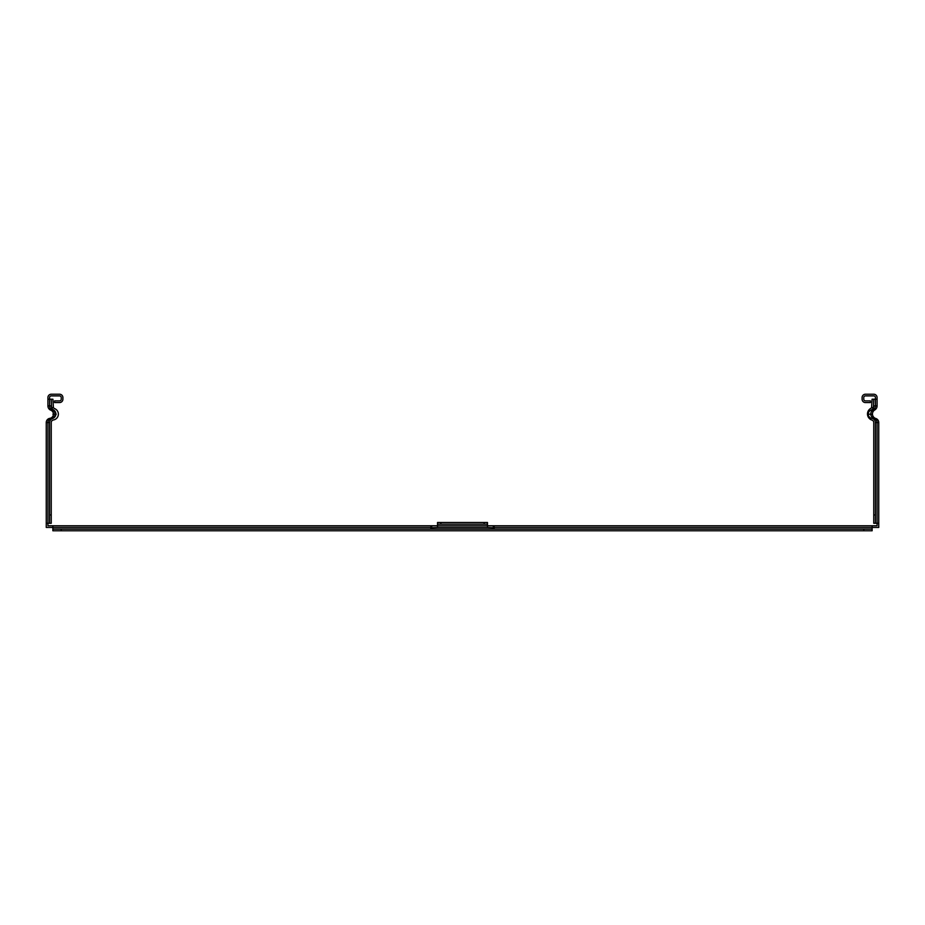 <?xml version="1.0" encoding="UTF-8"?>
<svg xmlns="http://www.w3.org/2000/svg" width="925" height="925" viewBox="0 0 925 925"><rect width="100%" height="100%" fill="white"/><g stroke="black" fill="none" stroke-linecap="round" stroke-linejoin="round"><path stroke-width="1.39" d="M873.755 399.218L872.09 399.218L871.593 407.555A3.053 3.053 0 0 1 870.471 408.572A6.382 6.382 0 0 0 871.72 419.996A2.602 2.602 0 0 1 873.755 422.54L873.755 523.273L875.42 523.273L875.42 422.54A4.267 4.267 0 0 0 872.09 418.377A4.267 4.267 0 0 1 871.257 410.053A4.718 4.718 0 0 0 873.454 407.555L873.755 399.218L875.42 399.218L875.42 405.89L877.085 405.89A4.718 4.718 0 0 1 874.587 410.053A4.718 4.718 0 0 0 875.42 418.377A4.267 4.267 0 0 1 878.75 422.54L878.75 527.447L872.125 527.447L872.125 529.112L863.8 529.112L863.8 530.777L872.125 530.777L872.125 529.112M878.75 494.597L878.75 483.775M52.875 530.777L52.875 529.112L52.875 530.777L61.2 530.777L61.2 529.112L52.875 529.112L52.875 527.447L46.25 527.447L46.25 422.54A4.267 4.267 0 0 1 49.58 418.377A4.267 4.267 0 0 0 50.413 410.053A4.718 4.718 0 0 1 47.915 405.89L47.915 397.553A3.33 3.33 0 0 1 51.245 394.223L59.57 394.223A3.33 3.33 0 0 1 62.9 397.553L62.9 399.218A3.33 3.33 0 0 1 59.57 402.56L54.575 402.56L54.575 400.883L59.57 400.883A1.665 1.665 0 0 0 61.235 399.218L61.235 397.553A1.665 1.665 0 0 0 59.57 395.888L51.245 395.888A1.665 1.665 0 0 0 49.58 397.553L49.58 399.218L47.915 399.218M49.58 523.273L51.245 523.273L51.245 422.54A2.602 2.602 0 0 1 53.28 419.996A5.932 5.932 0 0 0 54.529 408.572A3.053 3.053 0 0 1 53.407 407.555L52.91 399.218L51.245 399.218L51.546 407.555A4.718 4.718 0 0 0 53.742 410.053A4.718 4.718 0 0 1 52.91 418.377A4.267 4.267 0 0 0 49.58 422.54L49.58 523.273L47.915 523.273L47.915 525.782L437.525 525.782M875.42 523.273L877.085 523.273L877.085 525.782L872.125 525.782L872.125 527.447L494.135 527.447L494.135 529.112M871.593 407.555L873.454 407.555A4.718 4.718 0 0 0 873.755 405.89L875.42 405.89A4.718 4.718 0 0 1 872.923 410.053A4.718 4.718 0 0 0 873.755 418.377A4.267 4.267 0 0 1 877.085 422.54L877.085 523.273L878.75 523.273M877.085 399.218L877.085 397.553A3.33 3.33 0 0 0 873.755 394.223L865.43 394.223A3.33 3.33 0 0 0 862.1 397.553L862.1 399.218A3.33 3.33 0 0 0 865.43 402.56L870.425 402.56L870.425 400.883L865.43 400.883A1.665 1.665 0 0 1 863.765 399.218L863.765 397.553A1.665 1.665 0 0 1 865.43 395.888L873.755 395.888A1.665 1.665 0 0 1 875.42 397.553L875.42 399.218L877.085 399.218L877.085 405.89M49.58 422.54L47.915 422.54L47.915 523.273L46.25 523.273M51.245 399.218L49.58 399.218L49.58 405.89L47.915 405.89M53.407 407.555L51.546 407.555A4.718 4.718 0 0 1 51.245 405.89L49.58 405.89A4.718 4.718 0 0 0 52.078 410.053L50.413 410.053M487.475 525.782L872.125 525.782M430.865 529.112L430.865 527.447L52.875 527.447L52.875 525.782M484.145 524.163L487.475 524.163L487.475 522.498L484.145 522.498L484.145 524.163L440.855 524.163L440.855 522.498L437.525 522.498L437.525 524.163L440.855 524.163M487.475 522.498L487.475 527.516L437.525 527.516L437.525 522.498M61.2 530.777L863.8 530.777M61.2 529.112L863.8 529.112M440.855 522.498L484.145 522.498M437.525 527.516L430.865 527.77M430.865 527.447L430.865 526.013L431.697 525.839L493.303 525.839L494.135 526.013L494.135 527.447M494.135 527.77L487.475 527.516M875.42 514.947L873.755 514.947M51.245 514.947L49.58 514.947M875.42 422.54L878.75 422.54M872.09 418.377L875.42 418.377M868.76 414.215L872.09 414.215M871.257 410.053L874.587 410.053M46.25 422.54L47.915 422.54A4.267 4.267 0 0 1 51.245 418.377A4.267 4.267 0 0 0 52.078 410.053L53.742 410.053M56.24 414.215L52.91 414.215M52.91 418.377L49.58 418.377M431.697 525.839L431.697 527.516M493.303 525.839L493.303 527.516"/></g></svg>
